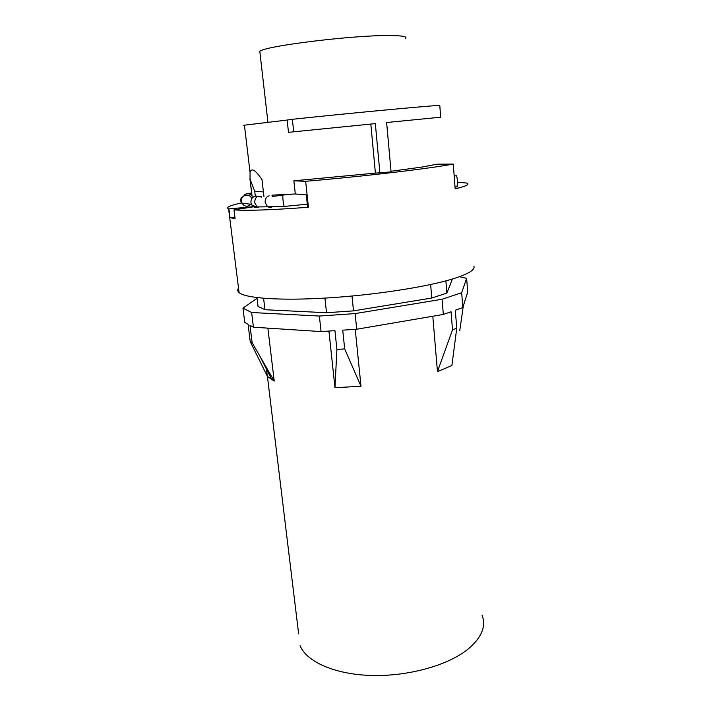 <?xml version="1.0" encoding="UTF-8"?>
<svg xmlns="http://www.w3.org/2000/svg" width="711" height="711" viewBox="0 0 711 711"><rect width="100%" height="100%" fill="white"/><g stroke="black" fill="none" stroke-linecap="round" stroke-linejoin="round"><path stroke-width="1.07" d="M259.986 53.023L259.808 51.432C263.15 46.197 353.109 35.026 389.832 35.55C402.764 35.657 407.91 36.661 405.279 38.572M288.488 132.326L375.337 123.616L288.488 132.326L287.128 120.052L292.345 119.297L293.714 131.775M244.46 125.5C243.295 125.509 243.286 125.403 244.415 125.18L287.128 120.052M292.345 119.297C347.252 113.449 421.072 106.49 439.771 105.326L440.704 117.199L386.624 122.523L440.704 117.199M252.298 197.925L250.041 179.119L254.725 191.206L255.311 196.129M263.985 196.751L261.977 179.625C255.48 169.929 251.507 167.512 250.068 172.364L250.041 179.119M272.153 196.52L271.993 195.152L295.314 193.97L293.856 180.807L375.408 173.111L370.822 124.087M391.023 171.271L421.054 167.192L437.247 164.179L453.271 164.09L443.149 165.796C418.068 169.787 370.333 175.413 325.416 179.554L305.641 181.314L293.856 180.807M251.623 192.921L249.943 178.959M253.436 206.67L228.613 208.945C225.351 207.55 229.6 205.559 241.349 202.955M234.906 217.202L230 217.673L235.083 218.641L233.999 209.852L253.614 206.785M233.999 209.852C246.61 210.874 271.424 210.012 308.45 207.256L305.641 181.314M295.314 193.97L306.29 194.867L307.632 207.159L308.45 207.256M453.271 164.09L455.173 188.815C466.523 186.158 470.309 184.229 466.523 183.029L457.546 182.238M263.425 191.934L254.725 191.206M375.408 173.111L391.077 171.884L386.624 122.496M230 217.673L228.924 209.043M379.923 173.182L375.337 123.616M473.908 266.181C475.321 269.869 468.06 274.179 452.116 279.112C425.48 287.182 373.399 295.181 326.553 297.998C279.654 300.842 245.375 298.247 239.083 292.594C237.518 291.226 237.332 289.741 238.532 288.133M351.998 296.034L353.5 310.867L431.773 298.025L446.872 293.083L452.409 279.023M430.644 284.516L431.773 298.025M324.954 298.096L326.509 312.724L353.5 310.867M263.585 298.282L264.963 309.712L326.509 312.724M445.886 280.872L446.872 293.083M256.955 297.607L258.031 306.432L264.963 309.712M257.044 298.282L242.966 308.147L251.623 312.511L319.372 316.04L355.136 313.595L442.082 299.242L461.67 292.719L466.647 278.339L459.395 276.73M432.803 316.253L437.452 371.64L451.903 365.507L456.746 328.242L455.316 310.218L462.817 307.561L461.67 292.719M462.817 307.561L467.696 292.061L466.647 278.339M298.647 633.892L267.416 376.421L250.228 341.609L248.077 324.252L244.744 322.412L242.966 308.147M267.416 376.421L274.224 381.052L252.138 342.764L249.979 325.3L253.436 327.202L251.623 312.511M253.436 327.202L321.061 331.575L319.372 316.04M328.917 331.059L334.97 387.699L360.984 386.251L344.675 348.914L342.729 330.153L356.709 329.237L355.136 313.595M356.709 329.237L443.326 314.449L442.082 299.242M443.326 314.449L451.058 311.72L452.507 329.842L437.452 371.64M321.061 331.575L334.934 330.668L336.907 349.403L334.97 387.699M300.086 645.712C306.485 661.612 334.401 674.286 370.778 675.45C407.11 676.641 446.775 665.807 467.127 649.863C481.489 638.123 486.457 626.515 482.031 615.042M360.984 386.251L355.242 329.335M274.224 381.052L267.869 328.135M267.327 376.315L266.456 369.107M456.746 328.242L452.507 329.842M344.675 348.914L336.907 349.403M252.138 342.764L250.228 341.609M459.75 330.659L463.305 306.014M454.187 175.964L456.124 175.768C456.613 175.199 457.075 177.128 457.502 181.563L457.049 186.842M243.917 195.187C246.806 193.01 249.517 193.259 252.058 195.943M251.214 203.746C247.89 207.239 244.762 207.017 241.838 203.079L241.322 201.302C240.318 195.347 249.037 192.61 251.472 198.093M241.313 197.525C240.531 199.64 240.354 200.866 240.789 201.204L241.838 203.079L251.454 204.333L250.93 202.493C250.841 198.947 252.458 196.805 255.782 196.049L257.995 196.245M261.906 206.874L257.071 206.928C253.463 205.986 251.587 205.115 251.454 204.333C252.707 206.67 254.609 207.745 257.151 207.576L259.168 206.91M269.193 195.818C266.376 196.591 265.025 198.787 265.159 202.404L267.567 206.803L257.071 206.928L254.662 202.591C255.009 197.16 257.32 195.241 261.568 196.814L261.124 197.276M284.418 206.43L267.567 206.803L270.562 207.559L271.904 207.097M307.303 204.199L284.098 206.457L283.12 201.186C282.667 196.565 282.694 194.512 283.191 195.045L292.07 194.183M267.931 122.176L259.808 51.432M250.068 172.364L244.415 125.18M239.083 292.594L228.613 208.945M272.002 379.994L260.777 357.971M251.694 192.912L247.908 193.703M272.109 196.547L282.871 195.081M455.04 187.037L457.431 186.797"/></g></svg>
